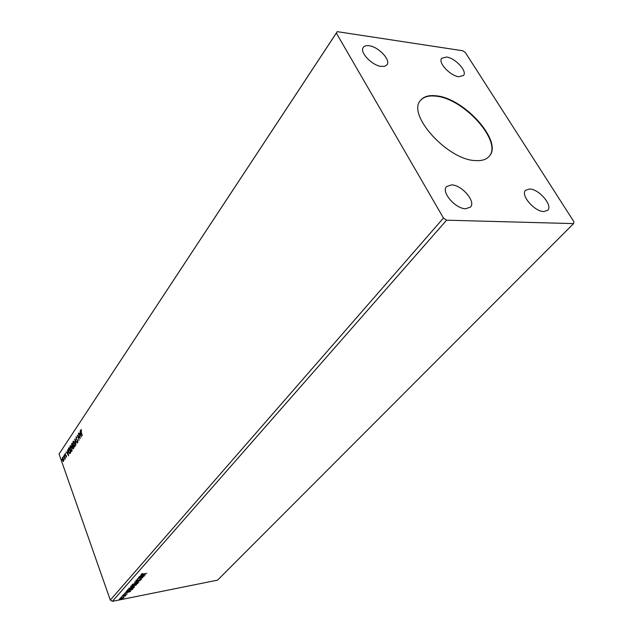 <?xml version="1.0" encoding="UTF-8"?>
<svg xmlns="http://www.w3.org/2000/svg" width="633" height="633" viewBox="0 0 633 633"><rect width="100%" height="100%" fill="white"/><g stroke="black" fill="none" stroke-linecap="round" stroke-linejoin="round"><path stroke-width="0.95" d="M435.939 95.789C428.786 95.005 423.651 96.548 420.534 100.402C406.568 114.557 447.721 160.094 475.597 160.6C481.8 160.98 486.334 159.563 489.19 156.327C503.559 141.966 464.187 97.83 435.939 95.789M489.04 156.501C502.998 141.934 463.767 98.17 435.662 96.145C428.636 95.377 423.548 96.857 420.399 100.584M446.494 57.033L441.699 58.299C437.712 62.485 450.269 75.968 458.893 76.712L463.522 75.462C467.534 71.26 455.159 57.92 446.494 57.033M451.558 184.876L446.526 186.6C440.908 191.981 455.515 208.937 465.706 208.748L470.493 207.086C476.182 201.674 461.789 184.891 451.558 184.876M529.647 188.998L525.588 190.311C520.207 194.988 534.553 211.746 543.85 211.541L547.703 210.275C553.131 205.567 538.984 188.982 529.647 188.998M369.11 45.75C366.309 45.378 364.371 45.924 363.295 47.388C359.259 52.104 372.022 65.595 381.367 66.425L384.793 66.275L386.977 64.819C391.059 60.095 378.502 46.747 369.11 45.75M78.342 433.629L80.328 438.424L77.922 436.224L79.125 440.22L77.305 435.188L79.695 437.371L78.579 433.605M74.734 439.049L77.202 443.076L75.161 440.275L75.849 445.086L74.734 439.049M71.98 443.179L73.776 448.18L73.127 448.868L71.6 445.925L71.98 443.179M68.506 448.409L68.973 447.705L70.746 452.69L69.899 453.679L68.593 451.986L68.506 448.409L69.068 447.974M63.854 460.096L63.324 461.489L62.438 460.254L62.691 457.382L63.854 460.096M64.083 455.048L65.365 458.664L65.017 458.363L64.835 459.408L64.083 455.048M66.441 457.145L65.191 454.882L65.405 453.228L65.341 454.636L66.402 455.76L66.441 457.145L65.967 457.073M81.23 431.896L82.29 435.496L81.056 432.086L80.795 429.744L81.404 429.728L81.23 431.896M59.059 454.019L110.308 600.076L112.397 601.35L217.57 580.137L573.569 223.607L573.941 221.772L465.382 52.579L462.794 50.759L337.239 31.65L59.059 454.019L336.345 33.082L443.464 218.061L110.308 600.076M68.649 455.807L66.22 451.835L67.161 452.864L67.723 452.025L67.533 449.873L68.649 455.807M64.693 454.676L64.629 455.317L64.693 454.676M61.63 459.265L61.575 459.906L61.63 459.265M63.522 456.425L63.466 457.066L63.522 456.425M71.719 447.373L71.893 451.171L71.402 451.44L70.168 449.731L70.01 445.949L70.5 445.687L71.719 447.373M74.757 442.831L74.931 446.653L74.425 446.922L73.191 445.213L73.032 441.407L73.531 441.146L74.757 442.831M75.992 436.952L76.854 437.356L76.815 437.799L76.189 437.45L76.213 438.732L77.835 440.521L77.637 442.372L77.179 441.992L77.685 440.782L76.047 438.962L76.371 436.841M81.348 436.905L78.824 432.909L79.798 433.937L80.383 433.051L80.185 430.851L81.348 436.905M123.752 597.283L123.918 597.694L122.802 598.359L119.811 598.818L123.752 597.283M121.963 596.223L125.864 595.439L125.176 596.151L121.963 596.223M127.178 594.031L123.118 594.988L124.06 594.276L123.641 594.791L124.076 594.806L127.091 593.809M127.122 590.383L127.668 589.758L133.041 588.706L131.925 589.774L128.847 590.882L126.932 590.898L127.122 590.383M131.189 585.778L136.578 584.734L131.688 586.656L130.635 586.633L131.189 585.778M134.41 582.138L140.589 580.224L135.699 581.901L139.015 582.004L134.41 582.138M138.627 577.367L144.245 576.117L138.983 578.269L142.836 577.707L137.416 578.744L142.67 576.592L138.627 577.367M143.121 574.004L146.737 573.324L141.357 574.329L142.512 573.435L141.958 574.099L143.121 574.004M443.464 218.061L446.582 220.189L573.569 223.607M446.582 220.189L112.397 601.35M145.44 574.772L139.197 576.726L142.085 575.104L140.795 574.922L145.44 574.772M135.802 580.437L137.527 579.591L136.372 580.311L136.95 580.516L141.523 579.132L140.099 580.057L140.93 579.464L140.486 579.322L136.76 580.73L135.802 580.437M136.071 582.771L138.097 582.795L138.018 583.246L134.259 584.845L132.242 584.805L136.071 582.771M132.519 586.775L134.544 586.799L134.465 587.234L130.722 588.825L128.705 588.793L132.519 586.775M130.596 591.451L124.464 593.39L127.273 591.823L125.991 591.665L130.596 591.451M122.905 595.503L122.296 595.835L122.905 595.503M121.544 597.046L120.935 597.378L121.544 597.046M119.336 599.546L118.727 599.87L119.336 599.546M337.239 31.65L336.345 33.082M141.919 573.815L141.428 574.068M142.346 574.867L142.029 575.682L144.118 575.041L142.56 575.088L142.029 575.682M140.866 579.076L141.476 579.361M136.309 580.461L135.786 580.445M138.026 582.748L138.018 583.246M132.898 584.663L132.21 584.544M132.685 584.053L132.772 584.465M134.441 584.631L137.511 582.993L135.889 582.977L132.89 584.243L134.441 584.631M133.824 585.264L133.389 585.691M131.189 586.395L130.667 586.38M131.26 585.77L131.189 586.372M135.652 585.264L133.895 585.778L135.652 585.264M133.476 585.596L131.561 585.881L131.213 586.435L133.476 585.596M134.465 586.744L134.465 587.234M129.361 588.65L128.681 588.532M129.156 588.049L129.243 588.461M130.904 588.619L133.959 586.997L132.344 586.981L129.361 588.239L130.904 588.619M132.685 589.109L132.115 589.236M132.25 588.864L127.731 589.758L127.542 590.692L126.932 590.652M127.542 590.692L129.029 590.676L132.313 589.022M127.85 590.075L127.502 590.597M127.526 591.594L127.241 592.369L129.29 591.728L127.241 592.369M120.286 598.185L119.835 598.573M123.403 597.338L120.365 598.407M120.325 598.628L123.482 597.576M80.945 430.345L80.795 429.744M68.53 455.143L67.834 452.635L67.407 453.275L67.161 452.864L67.953 452.097M67.407 453.275L68.427 454.597M66.362 455.665L65.444 455.372M65.326 453.766L65.144 453.355M64.732 455.016L64.669 454.621M63.545 461.433L63.039 461.322M63.34 461.283L62.96 460.753M62.453 458.086L62.343 457.572M63.324 458.055L62.841 457.92M62.588 460.025L63.498 460.864L63.403 458.814L62.746 457.881L62.588 460.025M63.569 456.773L63.506 456.369M70.002 453.639L69.234 452.745M68.459 449.462L68.807 448.378M69.986 453.062L70.659 452.445M70.405 452.405L68.997 448.449L68.467 449.446L68.752 451.756L69.654 453.093L70.635 452.381M71.671 451.4L70.785 450.435M70.049 446.811L70.01 445.949M71.41 446.653L70.69 446.241M71.529 450.838L72.154 450.277M70.326 449.501L71.315 450.862L71.703 450.672L71.569 447.61L70.58 446.249L70.326 449.501M73.333 448.789L72.953 448.243M72.526 446.708L71.996 446.13M71.679 444.493L71.576 443.796M72.455 446.202L72.93 445.822M73.238 448.188L73.689 447.942M73.27 448.14L72.858 446.297L72.724 447.832L73.57 448.109M72.597 445.901L72.012 443.931L71.758 445.695L72.178 446.241L72.898 445.869M74.425 446.922L73.8 445.901M73.064 442.285L73.032 441.407M74.457 442.127L73.721 441.699M74.559 446.312L75.2 445.743M73.349 444.975L74.338 446.336L74.741 446.146L74.599 443.068L73.61 441.707L73.349 444.975M77.202 443.076L75.161 440.275M75.24 440.267L75.137 439.698M77.851 442.301L77.179 441.992M77.772 440.346L77.353 440.275M77.661 440.244L76.981 440.07M77.281 440.038L76.435 439.144M76.134 437.561L76.3 436.92M80.193 438.06L77.922 436.224M77.994 436.216L77.732 435.512M81.23 436.264L78.824 432.909M80.62 433.122L79.798 433.937M80.051 434.349L80.897 435.702L80.502 433.676L80.051 434.349"/></g></svg>
